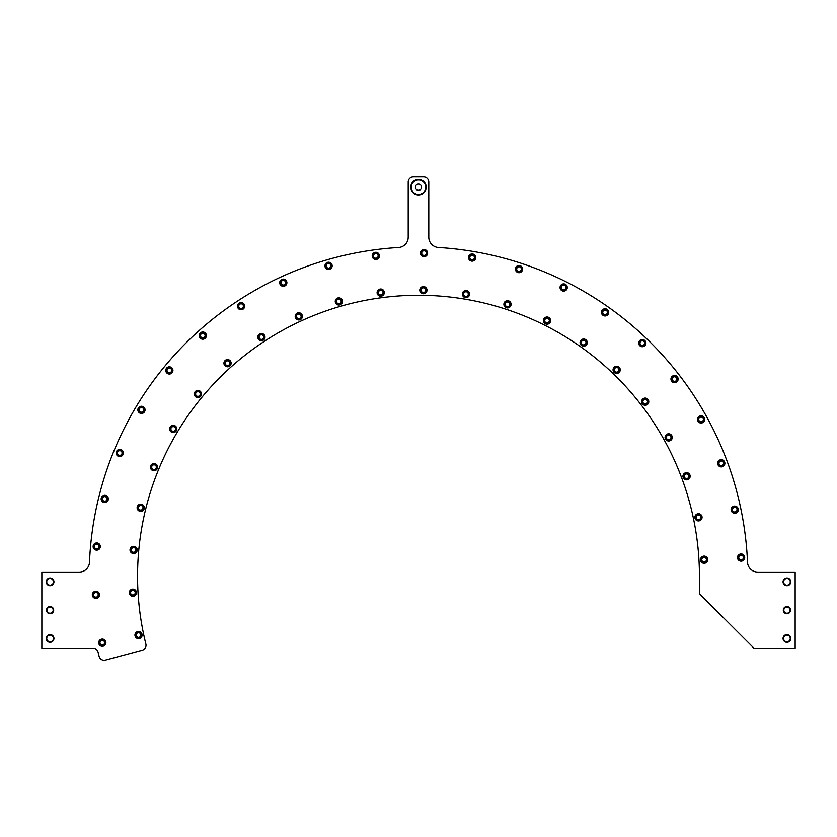 <?xml version="1.0" encoding="UTF-8"?>
<svg xmlns="http://www.w3.org/2000/svg" width="837" height="837" viewBox="0 0 837 837"><rect width="100%" height="100%" fill="white"/><g stroke="black" fill="none" stroke-linecap="round" stroke-linejoin="round"><path stroke-width="1.26" d="M418.5 194.916A7.721 7.721 0 0 1 411.814 183.345A7.721 7.721 0 0 1 425.186 183.345A7.721 7.721 0 0 1 418.5 194.916M50.084 585.722A3.861 3.861 0 0 1 46.736 579.926A3.861 3.861 0 0 1 53.422 579.926A3.861 3.861 0 0 1 50.084 585.722M50.084 613.762A3.599 3.599 0 0 1 46.966 608.363A3.599 3.599 0 0 1 53.202 608.363A3.599 3.599 0 0 1 50.084 613.762M50.084 642.324A3.861 3.861 0 0 1 46.736 636.528A3.861 3.861 0 0 1 53.422 636.528A3.861 3.861 0 0 1 50.084 642.324M786.916 585.722A3.861 3.861 0 0 1 783.578 579.926A3.861 3.861 0 0 1 790.264 579.926A3.861 3.861 0 0 1 786.916 585.722M786.916 613.762A3.599 3.599 0 0 1 783.798 608.363A3.599 3.599 0 0 1 790.034 608.363A3.599 3.599 0 0 1 786.916 613.762M786.916 642.324A3.861 3.861 0 0 1 783.578 636.528A3.861 3.861 0 0 1 790.264 636.528A3.861 3.861 0 0 1 786.916 642.324M741.101 561.167A3.599 3.599 0 0 1 737.983 555.758A3.599 3.599 0 0 1 744.219 555.758A3.599 3.599 0 0 1 741.101 561.167M704.116 563.301A3.599 3.599 0 0 1 700.998 557.902A3.599 3.599 0 0 1 707.234 557.902A3.599 3.599 0 0 1 704.116 563.301M734.719 513.29A3.599 3.599 0 0 1 731.601 507.892A3.599 3.599 0 0 1 737.836 507.892A3.599 3.599 0 0 1 734.719 513.29M698.466 520.917A3.599 3.599 0 0 1 695.348 515.519A3.599 3.599 0 0 1 701.584 515.519A3.599 3.599 0 0 1 698.466 520.917M721.274 466.91A3.599 3.599 0 0 1 718.156 461.501A3.599 3.599 0 0 1 724.392 461.501A3.599 3.599 0 0 1 721.274 466.91M686.56 479.852A3.599 3.599 0 0 1 683.442 474.443A3.599 3.599 0 0 1 689.678 474.443A3.599 3.599 0 0 1 686.56 479.852M701.061 423.041A3.599 3.599 0 0 1 697.943 417.642A3.599 3.599 0 0 1 704.189 417.642A3.599 3.599 0 0 1 701.061 423.041M668.669 441.015A3.599 3.599 0 0 1 665.551 435.606A3.599 3.599 0 0 1 671.787 435.606A3.599 3.599 0 0 1 668.669 441.015M674.549 382.676A3.599 3.599 0 0 1 671.431 377.278A3.599 3.599 0 0 1 677.667 377.278A3.599 3.599 0 0 1 674.549 382.676M645.191 405.275A3.599 3.599 0 0 1 642.073 399.877A3.599 3.599 0 0 1 648.309 399.877A3.599 3.599 0 0 1 645.191 405.275M642.303 346.717A3.599 3.599 0 0 1 639.186 341.318A3.599 3.599 0 0 1 645.421 341.318A3.599 3.599 0 0 1 642.303 346.717M616.649 373.438A3.599 3.599 0 0 1 613.531 368.039A3.599 3.599 0 0 1 619.767 368.039A3.599 3.599 0 0 1 616.649 373.438M605.067 315.967A3.599 3.599 0 0 1 601.949 310.558A3.599 3.599 0 0 1 608.185 310.558A3.599 3.599 0 0 1 605.067 315.967M583.682 346.215A3.599 3.599 0 0 1 580.554 340.816A3.599 3.599 0 0 1 586.8 340.816A3.599 3.599 0 0 1 583.682 346.215M563.657 291.109A3.599 3.599 0 0 1 560.539 285.699A3.599 3.599 0 0 1 566.785 285.699A3.599 3.599 0 0 1 563.657 291.109M547.021 324.201A3.599 3.599 0 0 1 543.904 318.803A3.599 3.599 0 0 1 550.139 318.803A3.599 3.599 0 0 1 547.021 324.201M519.013 272.695A3.599 3.599 0 0 1 515.895 267.296A3.599 3.599 0 0 1 522.131 267.296A3.599 3.599 0 0 1 519.013 272.695M507.484 307.901A3.599 3.599 0 0 1 504.366 302.502A3.599 3.599 0 0 1 510.612 302.502A3.599 3.599 0 0 1 507.484 307.901M102.281 646.31A3.599 3.599 0 0 1 99.164 640.901A3.599 3.599 0 0 1 105.399 640.901A3.599 3.599 0 0 1 102.281 646.31M138.534 638.683A3.599 3.599 0 0 1 135.416 633.285A3.599 3.599 0 0 1 141.652 633.285A3.599 3.599 0 0 1 138.534 638.683M95.899 598.434A3.599 3.599 0 0 1 92.781 593.035A3.599 3.599 0 0 1 99.017 593.035A3.599 3.599 0 0 1 95.899 598.434M132.884 596.3A3.599 3.599 0 0 1 129.766 590.901A3.599 3.599 0 0 1 136.002 590.901A3.599 3.599 0 0 1 132.884 596.3M96.726 550.15A3.599 3.599 0 0 1 93.608 544.741A3.599 3.599 0 0 1 99.844 544.741A3.599 3.599 0 0 1 96.726 550.15M133.617 553.55A3.599 3.599 0 0 1 130.499 548.141A3.599 3.599 0 0 1 136.734 548.141A3.599 3.599 0 0 1 133.617 553.55M104.74 502.524A3.599 3.599 0 0 1 101.622 497.115A3.599 3.599 0 0 1 107.858 497.115A3.599 3.599 0 0 1 104.74 502.524M140.71 511.376A3.599 3.599 0 0 1 137.592 505.977A3.599 3.599 0 0 1 143.828 505.977A3.599 3.599 0 0 1 140.71 511.376M119.764 456.615A3.599 3.599 0 0 1 116.646 451.216A3.599 3.599 0 0 1 122.882 451.216A3.599 3.599 0 0 1 119.764 456.615M154.018 470.739A3.599 3.599 0 0 1 150.89 465.341A3.599 3.599 0 0 1 157.136 465.341A3.599 3.599 0 0 1 154.018 470.739M141.463 413.468A3.599 3.599 0 0 1 138.335 408.069A3.599 3.599 0 0 1 144.581 408.069A3.599 3.599 0 0 1 141.463 413.468M173.217 432.541A3.599 3.599 0 0 1 170.099 427.142A3.599 3.599 0 0 1 176.345 427.142A3.599 3.599 0 0 1 173.217 432.541M169.346 374.034A3.599 3.599 0 0 1 166.228 368.636A3.599 3.599 0 0 1 172.464 368.636A3.599 3.599 0 0 1 169.346 374.034M197.909 397.627A3.599 3.599 0 0 1 194.791 392.229A3.599 3.599 0 0 1 201.026 392.229A3.599 3.599 0 0 1 197.909 397.627M202.795 339.205A3.599 3.599 0 0 1 199.677 333.796A3.599 3.599 0 0 1 205.912 333.796A3.599 3.599 0 0 1 202.795 339.205M227.528 366.784A3.599 3.599 0 0 1 224.41 361.385A3.599 3.599 0 0 1 230.646 361.385A3.599 3.599 0 0 1 227.528 366.784M241.066 309.742A3.599 3.599 0 0 1 237.938 304.333A3.599 3.599 0 0 1 244.184 304.333A3.599 3.599 0 0 1 241.066 309.742M261.406 340.701A3.599 3.599 0 0 1 258.288 335.302A3.599 3.599 0 0 1 264.523 335.302A3.599 3.599 0 0 1 261.406 340.701M283.293 286.306A3.599 3.599 0 0 1 280.175 280.908A3.599 3.599 0 0 1 286.411 280.908A3.599 3.599 0 0 1 283.293 286.306M298.799 319.964A3.599 3.599 0 0 1 295.681 314.555A3.599 3.599 0 0 1 301.916 314.555A3.599 3.599 0 0 1 298.799 319.964M328.543 269.441A3.599 3.599 0 0 1 325.426 264.032A3.599 3.599 0 0 1 331.672 264.032A3.599 3.599 0 0 1 328.543 269.441M338.859 305.024A3.599 3.599 0 0 1 335.742 299.615A3.599 3.599 0 0 1 341.977 299.615A3.599 3.599 0 0 1 338.859 305.024M423.396 293.756A3.599 3.599 0 0 1 420.268 288.357A3.599 3.599 0 0 1 426.514 288.357A3.599 3.599 0 0 1 423.396 293.756M424.024 256.708A3.599 3.599 0 0 1 420.906 251.309A3.599 3.599 0 0 1 427.142 251.309A3.599 3.599 0 0 1 424.024 256.708M375.813 259.501A3.599 3.599 0 0 1 372.695 254.092A3.599 3.599 0 0 1 378.931 254.092A3.599 3.599 0 0 1 375.813 259.501M380.699 296.225A3.599 3.599 0 0 1 377.581 290.816A3.599 3.599 0 0 1 383.827 290.816A3.599 3.599 0 0 1 380.699 296.225M472.12 261.144A3.599 3.599 0 0 1 469.002 255.745A3.599 3.599 0 0 1 475.238 255.745A3.599 3.599 0 0 1 472.12 261.144M465.968 297.679A3.599 3.599 0 0 1 462.851 292.28A3.599 3.599 0 0 1 469.086 292.28A3.599 3.599 0 0 1 465.968 297.679M142.206 650.234L105.42 660.09A5.148 5.148 0 0 1 99.101 656.375A329.307 329.307 0 0 1 98.075 652.19A5.148 5.148 0 0 0 93.074 648.236L41.85 648.236L41.85 572.079L79.201 572.079A10.295 10.295 0 0 0 89.486 562.234A329.307 329.307 0 0 1 398.538 247.49A10.295 10.295 0 0 0 408.205 237.227L408.205 182.058A5.148 5.148 0 0 1 413.352 176.91L423.648 176.91A5.148 5.148 0 0 1 428.795 182.058L428.795 237.227A10.295 10.295 0 0 0 438.462 247.49A329.307 329.307 0 0 1 747.514 562.234A10.295 10.295 0 0 0 757.799 572.079L795.15 572.079L795.15 648.236L753.991 648.236L699.439 593.695L699.439 576.201A280.939 280.939 0 0 0 384.34 297.344A280.939 280.939 0 0 0 145.868 644.019A5.148 5.148 0 0 1 142.206 650.234M375.813 258.214A2.312 2.312 0 0 1 373.49 255.892A2.312 2.312 0 0 1 375.813 253.58A2.312 2.312 0 0 1 378.125 255.892A2.312 2.312 0 0 1 375.813 258.214M380.699 290.303A2.312 2.312 0 0 0 378.387 292.615A2.312 2.312 0 0 0 380.699 294.938A2.312 2.312 0 0 0 383.022 292.615A2.312 2.312 0 0 0 380.699 290.303M424.024 255.421A2.312 2.312 0 0 1 421.712 253.109A2.312 2.312 0 0 1 424.024 250.797A2.312 2.312 0 0 1 426.336 253.109A2.312 2.312 0 0 1 424.024 255.421M423.396 287.834A2.312 2.312 0 0 0 421.074 290.157A2.312 2.312 0 0 0 423.396 292.469A2.312 2.312 0 0 0 425.709 290.157A2.312 2.312 0 0 0 423.396 287.834M472.12 259.857A2.312 2.312 0 0 1 469.798 257.545A2.312 2.312 0 0 1 472.12 255.222A2.312 2.312 0 0 1 474.433 257.545A2.312 2.312 0 0 1 472.12 259.857M465.968 291.757A2.312 2.312 0 0 0 463.656 294.08A2.312 2.312 0 0 0 465.968 296.392A2.312 2.312 0 0 0 468.281 294.08A2.312 2.312 0 0 0 465.968 291.757M465.968 290.994A3.086 3.086 0 0 0 462.882 294.08A3.086 3.086 0 0 0 465.968 297.166A3.086 3.086 0 0 0 469.055 294.08A3.086 3.086 0 0 0 465.968 290.994M472.12 254.458A3.086 3.086 0 0 0 469.034 257.545A3.086 3.086 0 0 0 472.12 260.631A3.086 3.086 0 0 0 475.207 257.545A3.086 3.086 0 0 0 472.12 254.458M380.699 289.529A3.086 3.086 0 0 0 377.613 292.615A3.086 3.086 0 0 0 380.699 295.702A3.086 3.086 0 0 0 383.796 292.615A3.086 3.086 0 0 0 380.699 289.529M375.813 252.805A3.086 3.086 0 0 0 372.727 255.892A3.086 3.086 0 0 0 375.813 258.978A3.086 3.086 0 0 0 378.899 255.892A3.086 3.086 0 0 0 375.813 252.805M423.396 287.07A3.086 3.086 0 0 0 420.3 290.157A3.086 3.086 0 0 0 423.396 293.243A3.086 3.086 0 0 0 426.483 290.157A3.086 3.086 0 0 0 423.396 287.07M424.024 250.022A3.086 3.086 0 0 0 420.938 253.109A3.086 3.086 0 0 0 424.024 256.195A3.086 3.086 0 0 0 427.111 253.109A3.086 3.086 0 0 0 424.024 250.022M328.543 268.154A2.312 2.312 0 0 1 326.231 265.831A2.312 2.312 0 0 1 328.543 263.519A2.312 2.312 0 0 1 330.866 265.831A2.312 2.312 0 0 1 328.543 268.154M338.859 299.102A2.312 2.312 0 0 0 336.547 301.414A2.312 2.312 0 0 0 338.859 303.737A2.312 2.312 0 0 0 341.172 301.414A2.312 2.312 0 0 0 338.859 299.102M338.859 298.328A3.086 3.086 0 0 0 335.773 301.414A3.086 3.086 0 0 0 338.859 304.511A3.086 3.086 0 0 0 341.946 301.414A3.086 3.086 0 0 0 338.859 298.328M328.543 262.745A3.086 3.086 0 0 0 325.457 265.831A3.086 3.086 0 0 0 328.543 268.928A3.086 3.086 0 0 0 331.63 265.831A3.086 3.086 0 0 0 328.543 262.745M283.293 285.019A2.312 2.312 0 0 1 280.981 282.707A2.312 2.312 0 0 1 283.293 280.395A2.312 2.312 0 0 1 285.605 282.707A2.312 2.312 0 0 1 283.293 285.019M298.799 314.042A2.312 2.312 0 0 0 296.476 316.355A2.312 2.312 0 0 0 298.799 318.677A2.312 2.312 0 0 0 301.111 316.355A2.312 2.312 0 0 0 298.799 314.042M298.799 313.268A3.086 3.086 0 0 0 295.712 316.355A3.086 3.086 0 0 0 298.799 319.441A3.086 3.086 0 0 0 301.885 316.355A3.086 3.086 0 0 0 298.799 313.268M283.293 279.621A3.086 3.086 0 0 0 280.207 282.707A3.086 3.086 0 0 0 283.293 285.794A3.086 3.086 0 0 0 286.38 282.707A3.086 3.086 0 0 0 283.293 279.621M241.066 308.455A2.312 2.312 0 0 1 238.744 306.143A2.312 2.312 0 0 1 241.066 303.821A2.312 2.312 0 0 1 243.379 306.143A2.312 2.312 0 0 1 241.066 308.455M261.406 334.79A2.312 2.312 0 0 0 259.093 337.102A2.312 2.312 0 0 0 261.406 339.414A2.312 2.312 0 0 0 263.718 337.102A2.312 2.312 0 0 0 261.406 334.79M261.406 334.015A3.086 3.086 0 0 0 258.319 337.102A3.086 3.086 0 0 0 261.406 340.188A3.086 3.086 0 0 0 264.492 337.102A3.086 3.086 0 0 0 261.406 334.015M241.066 303.046A3.086 3.086 0 0 0 237.98 306.143A3.086 3.086 0 0 0 241.066 309.23A3.086 3.086 0 0 0 244.153 306.143A3.086 3.086 0 0 0 241.066 303.046M202.795 337.918A2.312 2.312 0 0 1 200.482 335.595A2.312 2.312 0 0 1 202.795 333.283A2.312 2.312 0 0 1 205.107 335.595A2.312 2.312 0 0 1 202.795 337.918M227.528 360.873A2.312 2.312 0 0 0 225.205 363.185A2.312 2.312 0 0 0 227.528 365.497A2.312 2.312 0 0 0 229.84 363.185A2.312 2.312 0 0 0 227.528 360.873M227.528 360.098A3.086 3.086 0 0 0 224.442 363.185A3.086 3.086 0 0 0 227.528 366.271A3.086 3.086 0 0 0 230.614 363.185A3.086 3.086 0 0 0 227.528 360.098M202.795 332.509A3.086 3.086 0 0 0 199.708 335.595A3.086 3.086 0 0 0 202.795 338.692A3.086 3.086 0 0 0 205.881 335.595A3.086 3.086 0 0 0 202.795 332.509M169.346 372.747A2.312 2.312 0 0 1 167.023 370.435A2.312 2.312 0 0 1 169.346 368.123A2.312 2.312 0 0 1 171.658 370.435A2.312 2.312 0 0 1 169.346 372.747M197.909 391.716A2.312 2.312 0 0 0 195.596 394.028A2.312 2.312 0 0 0 197.909 396.34A2.312 2.312 0 0 0 200.221 394.028A2.312 2.312 0 0 0 197.909 391.716M197.909 390.942A3.086 3.086 0 0 0 194.822 394.028A3.086 3.086 0 0 0 197.909 397.115A3.086 3.086 0 0 0 200.995 394.028A3.086 3.086 0 0 0 197.909 390.942M169.346 367.349A3.086 3.086 0 0 0 166.26 370.435A3.086 3.086 0 0 0 169.346 373.522A3.086 3.086 0 0 0 172.432 370.435A3.086 3.086 0 0 0 169.346 367.349M141.463 412.181A2.312 2.312 0 0 1 139.141 409.868A2.312 2.312 0 0 1 141.463 407.556A2.312 2.312 0 0 1 143.776 409.868A2.312 2.312 0 0 1 141.463 412.181M173.217 426.619A2.312 2.312 0 0 0 170.905 428.942A2.312 2.312 0 0 0 173.217 431.254A2.312 2.312 0 0 0 175.54 428.942A2.312 2.312 0 0 0 173.217 426.619M173.217 425.855A3.086 3.086 0 0 0 170.131 428.942A3.086 3.086 0 0 0 173.217 432.028A3.086 3.086 0 0 0 176.314 428.942A3.086 3.086 0 0 0 173.217 425.855M141.463 406.782A3.086 3.086 0 0 0 138.377 409.868A3.086 3.086 0 0 0 141.463 412.955A3.086 3.086 0 0 0 144.55 409.868A3.086 3.086 0 0 0 141.463 406.782M119.764 455.338A2.312 2.312 0 0 1 117.452 453.016A2.312 2.312 0 0 1 119.764 450.704A2.312 2.312 0 0 1 122.076 453.016A2.312 2.312 0 0 1 119.764 455.338M154.018 464.828A2.312 2.312 0 0 0 151.696 467.14A2.312 2.312 0 0 0 154.018 469.452A2.312 2.312 0 0 0 156.331 467.14A2.312 2.312 0 0 0 154.018 464.828M154.018 464.054A3.086 3.086 0 0 0 150.922 467.14A3.086 3.086 0 0 0 154.018 470.227A3.086 3.086 0 0 0 157.105 467.14A3.086 3.086 0 0 0 154.018 464.054M119.764 449.929A3.086 3.086 0 0 0 116.678 453.016A3.086 3.086 0 0 0 119.764 456.102A3.086 3.086 0 0 0 122.851 453.016A3.086 3.086 0 0 0 119.764 449.929M104.74 501.237A2.312 2.312 0 0 1 102.428 498.915A2.312 2.312 0 0 1 104.74 496.603A2.312 2.312 0 0 1 107.052 498.915A2.312 2.312 0 0 1 104.74 501.237M140.71 505.464A2.312 2.312 0 0 0 138.398 507.777A2.312 2.312 0 0 0 140.71 510.089A2.312 2.312 0 0 0 143.033 507.777A2.312 2.312 0 0 0 140.71 505.464M140.71 504.69A3.086 3.086 0 0 0 137.624 507.777A3.086 3.086 0 0 0 140.71 510.863A3.086 3.086 0 0 0 143.797 507.777A3.086 3.086 0 0 0 140.71 504.69M104.74 495.828A3.086 3.086 0 0 0 101.654 498.915A3.086 3.086 0 0 0 104.74 502.001A3.086 3.086 0 0 0 107.827 498.915A3.086 3.086 0 0 0 104.74 495.828M96.726 548.863A2.312 2.312 0 0 1 94.414 546.54A2.312 2.312 0 0 1 96.726 544.228A2.312 2.312 0 0 1 99.038 546.54A2.312 2.312 0 0 1 96.726 548.863M133.617 547.628A2.312 2.312 0 0 0 131.304 549.94A2.312 2.312 0 0 0 133.617 552.263A2.312 2.312 0 0 0 135.929 549.94A2.312 2.312 0 0 0 133.617 547.628M133.617 546.854A3.086 3.086 0 0 0 130.53 549.94A3.086 3.086 0 0 0 133.617 553.027A3.086 3.086 0 0 0 136.703 549.94A3.086 3.086 0 0 0 133.617 546.854M96.726 543.454A3.086 3.086 0 0 0 93.639 546.54A3.086 3.086 0 0 0 96.726 549.637A3.086 3.086 0 0 0 99.812 546.54A3.086 3.086 0 0 0 96.726 543.454M95.899 597.147A2.312 2.312 0 0 1 93.587 594.835A2.312 2.312 0 0 1 95.899 592.523A2.312 2.312 0 0 1 98.211 594.835A2.312 2.312 0 0 1 95.899 597.147M132.884 590.378A2.312 2.312 0 0 0 130.572 592.701A2.312 2.312 0 0 0 132.884 595.013A2.312 2.312 0 0 0 135.207 592.701A2.312 2.312 0 0 0 132.884 590.378M132.884 589.614A3.086 3.086 0 0 0 129.798 592.701A3.086 3.086 0 0 0 132.884 595.787A3.086 3.086 0 0 0 135.971 592.701A3.086 3.086 0 0 0 132.884 589.614M95.899 591.749A3.086 3.086 0 0 0 92.813 594.835A3.086 3.086 0 0 0 95.899 597.921A3.086 3.086 0 0 0 98.986 594.835A3.086 3.086 0 0 0 95.899 591.749M102.281 645.024A2.312 2.312 0 0 1 99.969 642.701A2.312 2.312 0 0 1 102.281 640.389A2.312 2.312 0 0 1 104.594 642.701A2.312 2.312 0 0 1 102.281 645.024M138.534 632.762A2.312 2.312 0 0 0 136.222 635.084A2.312 2.312 0 0 0 138.534 637.396A2.312 2.312 0 0 0 140.846 635.084A2.312 2.312 0 0 0 138.534 632.762M138.534 631.998A3.086 3.086 0 0 0 135.448 635.084A3.086 3.086 0 0 0 138.534 638.171A3.086 3.086 0 0 0 141.62 635.084A3.086 3.086 0 0 0 138.534 631.998M102.281 639.614A3.086 3.086 0 0 0 99.195 642.701A3.086 3.086 0 0 0 102.281 645.798A3.086 3.086 0 0 0 105.368 642.701A3.086 3.086 0 0 0 102.281 639.614M519.013 271.408A2.312 2.312 0 0 1 516.701 269.095A2.312 2.312 0 0 1 519.013 266.773A2.312 2.312 0 0 1 521.325 269.095A2.312 2.312 0 0 1 519.013 271.408M507.484 301.99A2.312 2.312 0 0 0 505.171 304.302A2.312 2.312 0 0 0 507.484 306.614A2.312 2.312 0 0 0 509.806 304.302A2.312 2.312 0 0 0 507.484 301.99M507.484 301.215A3.086 3.086 0 0 0 504.397 304.302A3.086 3.086 0 0 0 507.484 307.388A3.086 3.086 0 0 0 510.58 304.302A3.086 3.086 0 0 0 507.484 301.215M519.013 266.009A3.086 3.086 0 0 0 515.927 269.095A3.086 3.086 0 0 0 519.013 272.182A3.086 3.086 0 0 0 522.1 269.095A3.086 3.086 0 0 0 519.013 266.009M563.657 289.822A2.312 2.312 0 0 1 561.345 287.499A2.312 2.312 0 0 1 563.657 285.187A2.312 2.312 0 0 1 565.979 287.499A2.312 2.312 0 0 1 563.657 289.822M547.021 318.29A2.312 2.312 0 0 0 544.699 320.602A2.312 2.312 0 0 0 547.021 322.915A2.312 2.312 0 0 0 549.334 320.602A2.312 2.312 0 0 0 547.021 318.29M547.021 317.516A3.086 3.086 0 0 0 543.935 320.602A3.086 3.086 0 0 0 547.021 323.689A3.086 3.086 0 0 0 550.108 320.602A3.086 3.086 0 0 0 547.021 317.516M563.657 284.413A3.086 3.086 0 0 0 560.57 287.499A3.086 3.086 0 0 0 563.657 290.596A3.086 3.086 0 0 0 566.743 287.499A3.086 3.086 0 0 0 563.657 284.413M605.067 314.681A2.312 2.312 0 0 1 602.755 312.358A2.312 2.312 0 0 1 605.067 310.046A2.312 2.312 0 0 1 607.38 312.358A2.312 2.312 0 0 1 605.067 314.681M583.682 340.293A2.312 2.312 0 0 0 581.359 342.615A2.312 2.312 0 0 0 583.682 344.928A2.312 2.312 0 0 0 585.994 342.615A2.312 2.312 0 0 0 583.682 340.293M583.682 339.529A3.086 3.086 0 0 0 580.585 342.615A3.086 3.086 0 0 0 583.682 345.702A3.086 3.086 0 0 0 586.768 342.615A3.086 3.086 0 0 0 583.682 339.529M605.067 309.272A3.086 3.086 0 0 0 601.981 312.358A3.086 3.086 0 0 0 605.067 315.455A3.086 3.086 0 0 0 608.154 312.358A3.086 3.086 0 0 0 605.067 309.272M642.303 345.43A2.312 2.312 0 0 1 639.991 343.118A2.312 2.312 0 0 1 642.303 340.805A2.312 2.312 0 0 1 644.626 343.118A2.312 2.312 0 0 1 642.303 345.43M616.649 367.527A2.312 2.312 0 0 0 614.327 369.839A2.312 2.312 0 0 0 616.649 372.151A2.312 2.312 0 0 0 618.962 369.839A2.312 2.312 0 0 0 616.649 367.527M616.649 366.752A3.086 3.086 0 0 0 613.563 369.839A3.086 3.086 0 0 0 616.649 372.925A3.086 3.086 0 0 0 619.736 369.839A3.086 3.086 0 0 0 616.649 366.752M642.303 340.031A3.086 3.086 0 0 0 639.217 343.118A3.086 3.086 0 0 0 642.303 346.204A3.086 3.086 0 0 0 645.39 343.118A3.086 3.086 0 0 0 642.303 340.031M674.549 381.39A2.312 2.312 0 0 1 672.226 379.077A2.312 2.312 0 0 1 674.549 376.765A2.312 2.312 0 0 1 676.861 379.077A2.312 2.312 0 0 1 674.549 381.39M645.191 399.364A2.312 2.312 0 0 0 642.879 401.676A2.312 2.312 0 0 0 645.191 403.989A2.312 2.312 0 0 0 647.503 401.676A2.312 2.312 0 0 0 645.191 399.364M645.191 398.59A3.086 3.086 0 0 0 642.105 401.676A3.086 3.086 0 0 0 645.191 404.763A3.086 3.086 0 0 0 648.277 401.676A3.086 3.086 0 0 0 645.191 398.59M674.549 375.991A3.086 3.086 0 0 0 671.462 379.077A3.086 3.086 0 0 0 674.549 382.164A3.086 3.086 0 0 0 677.635 379.077A3.086 3.086 0 0 0 674.549 375.991M701.061 421.754A2.312 2.312 0 0 1 698.749 419.442A2.312 2.312 0 0 1 701.061 417.119A2.312 2.312 0 0 1 703.383 419.442A2.312 2.312 0 0 1 701.061 421.754M668.669 435.094A2.312 2.312 0 0 0 666.357 437.416A2.312 2.312 0 0 0 668.669 439.728A2.312 2.312 0 0 0 670.981 437.416A2.312 2.312 0 0 0 668.669 435.094M668.669 434.319A3.086 3.086 0 0 0 665.582 437.416A3.086 3.086 0 0 0 668.669 440.503A3.086 3.086 0 0 0 671.755 437.416A3.086 3.086 0 0 0 668.669 434.319M701.061 416.355A3.086 3.086 0 0 0 697.974 419.442A3.086 3.086 0 0 0 701.061 422.528A3.086 3.086 0 0 0 704.158 419.442A3.086 3.086 0 0 0 701.061 416.355M721.274 465.623A2.312 2.312 0 0 1 718.962 463.3A2.312 2.312 0 0 1 721.274 460.988A2.312 2.312 0 0 1 723.587 463.3A2.312 2.312 0 0 1 721.274 465.623M686.56 473.93A2.312 2.312 0 0 0 684.247 476.243A2.312 2.312 0 0 0 686.56 478.565A2.312 2.312 0 0 0 688.872 476.243A2.312 2.312 0 0 0 686.56 473.93M686.56 473.156A3.086 3.086 0 0 0 683.473 476.243A3.086 3.086 0 0 0 686.56 479.339A3.086 3.086 0 0 0 689.646 476.243A3.086 3.086 0 0 0 686.56 473.156M721.274 460.214A3.086 3.086 0 0 0 718.188 463.3A3.086 3.086 0 0 0 721.274 466.387A3.086 3.086 0 0 0 724.361 463.3A3.086 3.086 0 0 0 721.274 460.214M734.719 512.003A2.312 2.312 0 0 1 732.406 509.691A2.312 2.312 0 0 1 734.719 507.379A2.312 2.312 0 0 1 737.031 509.691A2.312 2.312 0 0 1 734.719 512.003M698.466 515.006A2.312 2.312 0 0 0 696.143 517.318A2.312 2.312 0 0 0 698.466 519.631A2.312 2.312 0 0 0 700.778 517.318A2.312 2.312 0 0 0 698.466 515.006M698.466 514.232A3.086 3.086 0 0 0 695.38 517.318A3.086 3.086 0 0 0 698.466 520.405A3.086 3.086 0 0 0 701.552 517.318A3.086 3.086 0 0 0 698.466 514.232M734.719 506.605A3.086 3.086 0 0 0 731.632 509.691A3.086 3.086 0 0 0 734.719 512.778A3.086 3.086 0 0 0 737.805 509.691A3.086 3.086 0 0 0 734.719 506.605M741.101 559.88A2.312 2.312 0 0 1 738.789 557.568A2.312 2.312 0 0 1 741.101 555.245A2.312 2.312 0 0 1 743.413 557.568A2.312 2.312 0 0 1 741.101 559.88M704.116 557.39A2.312 2.312 0 0 0 701.793 559.702A2.312 2.312 0 0 0 704.116 562.014A2.312 2.312 0 0 0 706.428 559.702A2.312 2.312 0 0 0 704.116 557.39M704.116 556.615A3.086 3.086 0 0 0 701.029 559.702A3.086 3.086 0 0 0 704.116 562.788A3.086 3.086 0 0 0 707.202 559.702A3.086 3.086 0 0 0 704.116 556.615M741.101 554.481A3.086 3.086 0 0 0 738.014 557.568A3.086 3.086 0 0 0 741.101 560.654A3.086 3.086 0 0 0 744.187 557.568A3.086 3.086 0 0 0 741.101 554.481M50.084 613.249A3.086 3.086 0 0 0 52.752 608.614A3.086 3.086 0 0 0 47.406 608.614A3.086 3.086 0 0 0 50.084 613.249M786.916 613.249A3.086 3.086 0 0 0 789.594 608.614A3.086 3.086 0 0 0 784.248 608.614A3.086 3.086 0 0 0 786.916 613.249M50.084 585.209A3.348 3.348 0 0 0 52.982 580.187A3.348 3.348 0 0 0 47.186 580.187A3.348 3.348 0 0 0 50.084 585.209M50.084 641.801A3.348 3.348 0 0 0 52.982 636.79A3.348 3.348 0 0 0 47.186 636.79A3.348 3.348 0 0 0 50.084 641.801M786.916 585.209A3.348 3.348 0 0 0 789.814 580.187A3.348 3.348 0 0 0 784.018 580.187A3.348 3.348 0 0 0 786.916 585.209M786.916 641.801A3.348 3.348 0 0 0 789.814 636.79A3.348 3.348 0 0 0 784.018 636.79A3.348 3.348 0 0 0 786.916 641.801M418.5 190.292A3.086 3.086 0 0 0 421.586 187.206A3.086 3.086 0 0 0 418.5 184.109A3.086 3.086 0 0 0 415.414 187.206A3.086 3.086 0 0 0 418.5 190.292M418.5 179.997A7.209 7.209 0 0 0 411.291 187.206A7.209 7.209 0 0 0 418.5 194.404A7.209 7.209 0 0 0 425.709 187.206A7.209 7.209 0 0 0 418.5 179.997"/></g></svg>
